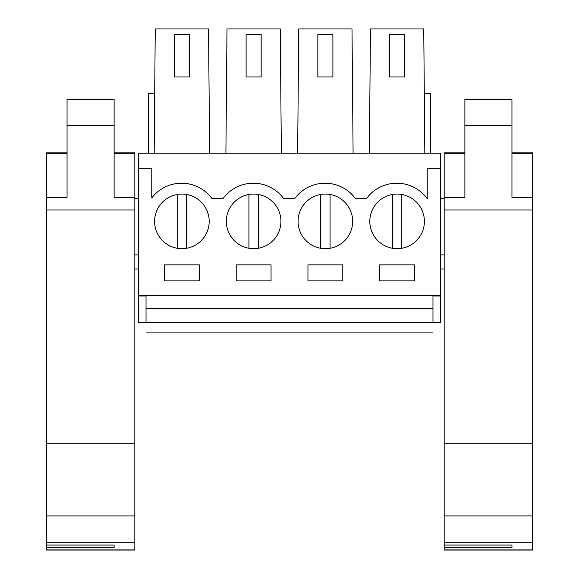 <?xml version="1.0" encoding="UTF-8"?>
<svg xmlns="http://www.w3.org/2000/svg" width="579" height="579" viewBox="0 0 579 579"><rect width="100%" height="100%" fill="white"/><g stroke="black" fill="none" stroke-linecap="round" stroke-linejoin="round"><path stroke-width="0.87" d="M138.591 226.642L138.591 153.218L440.409 153.218L440.409 322.669L138.591 322.669L138.591 226.642M138.591 295.37L440.409 295.37M138.591 168.279L151.77 168.279L151.77 197.931A37.657 37.657 0 0 1 211.755 198.279L223.241 198.279A37.657 37.657 0 0 1 283.493 198.279L294.972 198.279A37.657 37.657 0 0 1 355.224 198.279L366.71 198.279A37.657 37.657 0 0 1 427.23 198.64L427.23 168.279L440.409 168.279M199.314 264.864L164.479 264.864L164.479 280.866L199.314 280.866L199.314 264.864M342.782 280.866L342.782 264.864L307.948 264.864L307.948 280.866L342.782 280.866M271.052 280.866L271.052 264.864L236.218 264.864L236.218 280.866L271.052 280.866M266.724 197.417A27.3 27.3 0 0 0 229.675 208.281A27.3 27.3 0 0 0 240.546 245.33A27.3 27.3 0 0 0 277.594 234.459A27.3 27.3 0 0 0 266.724 197.417M384.015 245.33A27.3 27.3 0 0 0 421.063 234.459A27.3 27.3 0 0 0 410.193 197.417A27.3 27.3 0 0 0 373.144 208.281A27.3 27.3 0 0 0 384.015 245.33M414.521 280.866L414.521 264.864L379.686 264.864L379.686 280.866L414.521 280.866M194.985 197.417A27.3 27.3 0 0 0 157.937 208.281A27.3 27.3 0 0 0 168.807 245.33A27.3 27.3 0 0 0 205.856 234.459A27.3 27.3 0 0 0 194.985 197.417M312.276 245.33A27.3 27.3 0 0 0 349.325 234.459A27.3 27.3 0 0 0 338.454 197.417A27.3 27.3 0 0 0 301.406 208.281A27.3 27.3 0 0 0 312.276 245.33M283.493 198.279A37.657 37.657 0 0 0 223.241 198.279M355.224 198.279A37.657 37.657 0 0 0 294.972 198.279M138.591 296.028L146.031 296.028L146.031 308.549L432.969 308.549L432.969 322.669C432.969 334.814 432.969 334.814 432.969 322.669M440.409 296.028L432.969 296.028L432.969 308.549M138.591 198.402L134.827 198.402M138.591 254.883L134.827 254.883M138.591 269.011L134.827 269.011M424.827 153.218L423.741 28.95L370.459 28.95L369.373 153.218M424.306 93.697L430.617 93.697L430.617 153.218M353.096 153.218L352.01 28.95L298.728 28.95L297.642 153.218M281.358 153.218L280.272 28.95L226.99 28.95L225.904 153.218M209.627 153.218L208.541 28.95L155.259 28.95L154.173 153.218M154.694 93.697L148.383 93.697L148.383 153.218M444.173 254.883L440.409 254.883M444.173 198.402L440.409 198.402M444.173 269.011L440.409 269.011M164.479 264.864L164.479 280.866M146.031 308.549L146.031 322.662M389.573 76.964L404.634 76.964L404.634 34.595L389.573 34.595L389.573 76.964M317.835 76.964L332.896 76.964L332.896 34.595L317.835 34.595L317.835 76.964M246.104 76.964L261.165 76.964L261.165 34.595L246.104 34.595L246.104 76.964M174.366 76.964L189.427 76.964L189.427 34.595L174.366 34.595L174.366 76.964M186.604 248.261L186.604 194.479M177.188 194.479L177.188 248.261M258.343 248.261L258.343 194.479M248.927 194.479L248.927 248.261M330.073 248.261L330.073 194.479M320.657 194.479L320.657 248.261M401.812 194.479A27.3 27.3 0 0 0 392.396 194.479L392.396 248.261A27.3 27.3 0 0 0 401.812 248.261L401.812 194.479M46.334 152.87L67.048 152.87L46.334 152.87L46.334 209.953L134.827 209.953L134.827 550.05L46.334 550.05L46.334 542.769L134.827 542.769M46.334 209.953L46.334 542.769M67.048 125.477L114.114 125.477L114.114 99.624L67.048 99.624L67.048 197.396L46.334 197.396M114.114 153.319L134.827 153.319L134.827 209.953M134.827 197.396L114.114 197.396L114.114 125.477M46.334 443.746L134.827 443.746M134.827 152.87L114.114 152.87L134.827 152.87L134.827 153.319M114.114 153.457L114.114 197.396M46.334 545.071L114.114 545.071L114.114 547.625L114.114 545.071M46.334 547.625L114.114 547.625M444.173 152.87L464.886 152.87L444.173 152.87L444.173 209.953L532.666 209.953L532.666 550.05L444.173 550.05L444.173 542.769L532.666 542.769M444.173 209.953L444.173 542.769M464.886 125.477L511.952 125.477L511.952 99.624L464.886 99.624L464.886 197.396L444.173 197.396M511.952 153.319L532.666 153.319L532.666 209.953M532.666 197.396L511.952 197.396L511.952 125.477M444.173 443.746L532.666 443.746M532.666 152.87L511.952 152.87L532.666 152.87L532.666 153.319M444.173 545.071L511.952 545.071L511.952 547.625L511.952 545.071M444.173 547.625L511.952 547.625M46.334 153.319L67.048 153.319M46.334 549.898L134.827 549.898M46.334 515.911L134.827 515.911M444.173 153.319L464.886 153.319M444.173 549.898L532.666 549.898M444.173 515.911L532.666 515.911M432.969 332.078L146.031 332.078"/></g></svg>
